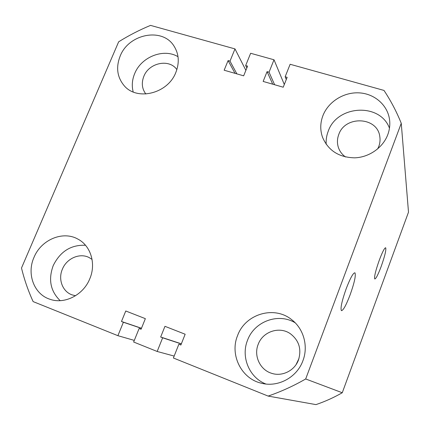 <?xml version="1.0" encoding="UTF-8"?>
<svg xmlns="http://www.w3.org/2000/svg" width="430" height="430" viewBox="0 0 430 430"><rect width="100%" height="100%" fill="white"/><g stroke="black" fill="none" stroke-linecap="round" stroke-linejoin="round"><path stroke-width="0.64" d="M379.319 260.096C375.594 270.685 374.073 276.979 374.745 278.979C375.917 278.887 378.051 274.754 381.147 266.562C384.812 256.167 386.328 249.9 385.688 247.766C384.576 247.744 382.453 251.856 379.319 260.096M346.295 288.433C341.882 300.952 340.254 308.364 341.415 310.67C343.215 310.519 346.107 305.268 350.09 294.915C354.427 282.677 356.04 275.308 354.943 272.803C353.24 272.76 350.359 277.973 346.295 288.433M120.169 56.088C115.831 67.209 117.105 77.002 123.99 85.468C136.756 101.276 167.861 93.697 175.843 72.439C179.579 62.78 178.966 53.992 174.005 46.075C162.518 27.149 128.71 33.739 120.169 56.088M178.009 56.712C163.712 48.004 141.271 56.851 134.687 73.573C132.118 79.77 131.623 85.909 133.203 91.972M33.986 257.387C26.483 273.931 34.067 294.378 50.041 299.291C64.65 304.531 83.393 294.948 89.773 278.823C96.358 263.665 90.708 245.578 77.717 239.01C62.753 230.561 41.081 239.779 33.986 257.387M85.511 245.272C70.971 244.686 60.211 251.459 53.229 265.579C48.128 279.473 50.444 291.169 60.178 300.661M237.564 335.615C229.593 354.659 241.23 378.679 261.327 383.194C277.93 387.677 296.958 377.459 302.913 360.722C308.546 346.214 303.655 328.762 291.739 319.726C274.222 305.262 245.229 313.975 237.564 335.615M295.173 322.796C278.312 312.486 254.259 321.457 247.519 340.297C240.725 356.841 249.233 377.653 265.885 384.006M322.925 115.638C320.189 122.905 320.054 130.107 322.516 137.24C328.24 150.575 338.953 157.439 354.648 157.837C369.064 157.385 382.894 147.737 387.769 134.687C389.558 129.855 390.171 124.958 389.596 120.002C387.876 105.296 374.691 93.708 359.249 92.869C343.812 91.945 328.3 101.711 322.925 115.638M389.467 128.161C379.98 102.388 336.846 105.124 328.171 131.386C326.558 135.6 325.902 139.911 326.198 144.319M345.564 156.993C342.027 154.477 339.609 151.209 338.302 147.194C337.023 142.991 337.174 138.777 338.754 134.547C345.032 115.278 377.567 116.664 379.814 136.643C380.33 139.97 379.986 143.254 378.782 146.506L377.701 148.898M296.093 364.565L298.968 358.518M298.495 359.905C294.663 370.73 281.94 376.959 271.411 373.235C259.903 369.714 253.555 355.642 258.172 344.398C262.687 331.605 279.409 325.978 290.32 333.702C299.006 340.383 301.731 349.117 298.495 359.905M75.535 295.738L72.068 294.873C62.463 291.604 57.905 279.204 62.409 269.11C66.682 258.371 79.792 252.641 89.091 257.538L92.068 259.424M145.845 94.014C141.959 88.811 141.298 82.909 143.851 76.309C148.995 62.699 169.366 58.469 176.87 69.622M118.653 41.807L21.5 268.008C24.3 279.559 28.176 290.755 33.126 301.597L117.901 335.685L123.388 322.247L121.47 321.489L125.764 310.987L145.362 318.657L141.072 329.251L139.132 328.482L133.644 342.017L157.17 351.471L162.648 337.797L160.669 337.012L164.959 326.322L185.158 334.228L180.874 345.016L178.869 344.22L173.398 357.996L268.126 396.084C281.102 391.617 293.62 385.914 305.687 378.97L401.254 123.302C396.551 111.633 390.795 100.674 383.979 90.418L290.126 64.269L285.154 76.771L287.143 77.335L283.225 87.209L263.149 81.431L267.073 71.643L269.04 72.202L274.012 59.781L250.642 53.272L245.659 65.57L247.594 66.118L243.659 75.831L224.154 70.219L228.088 60.587L229.996 61.13L234.99 48.913L150.538 25.386C139.471 29.976 128.844 35.448 118.653 41.807M245.885 70.343L234.99 48.913M236.871 73.874L229.996 61.13M235.027 73.347L228.088 60.587M246.852 67.945L245.659 65.57M284.305 84.495L274.012 59.781M274.62 84.731L269.04 72.202M272.722 84.189L267.073 71.643M286.272 79.534L285.154 76.771M305.687 378.97L342.264 392.746L408.5 212.173L401.254 123.302M342.264 392.746C333.841 397.556 325.08 401.518 315.969 404.614L268.126 396.084M180.928 344.887L178.869 344.22M181.352 343.817L160.669 337.012M181.309 343.925L162.648 337.797M174.161 356.072L157.17 351.471M141.115 329.149L139.132 328.482M141.481 328.246L121.47 321.489M141.443 328.337L123.388 322.247M134.3 340.399L117.901 335.685"/></g></svg>
